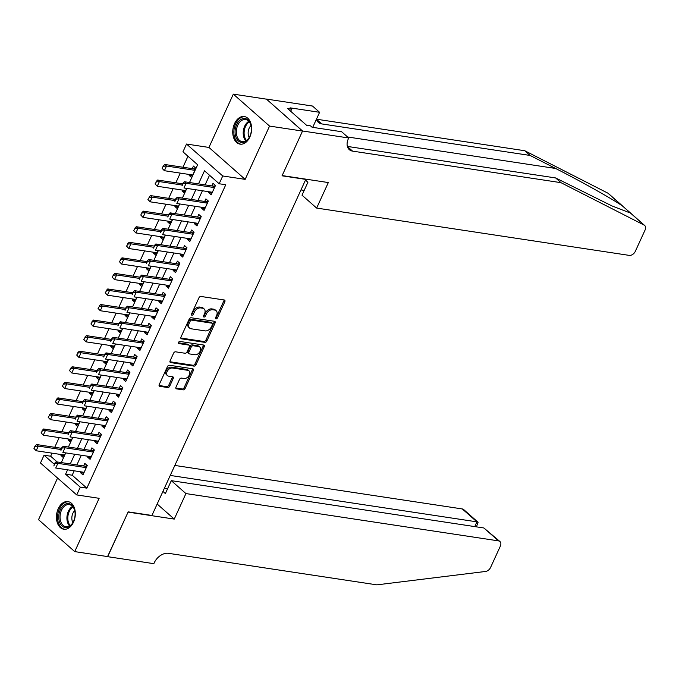 <?xml version="1.0" encoding="UTF-8"?>
<svg xmlns="http://www.w3.org/2000/svg" width="679" height="679" viewBox="0 0 679 679"><rect width="100%" height="100%" fill="white"/><g stroke="black" fill="none" stroke-linecap="round" stroke-linejoin="round"><path stroke-width="1.02" d="M216.024 318.867A1.231 0.84 131.4 0 0 217.424 317.933L224.851 301.705A1.757 1.205 131.4 0 0 224.715 300.194A1.757 1.205 131.4 0 0 224.257 299.982L200.95 296.46A1.757 1.205 131.4 0 0 198.955 297.792L191.529 314.021A1.231 0.84 131.4 0 0 193.345 314.292L194.304 312.187A5.627 3.853 131.4 0 1 200.687 307.935L202.622 308.224A5.627 3.853 131.4 0 1 204.107 308.894A5.627 3.853 131.4 0 1 204.532 313.74L203.573 315.837A1.231 0.84 131.4 0 0 205.381 316.117L206.34 314.012A5.627 3.853 131.4 0 1 212.722 309.751L214.666 310.048A5.627 3.853 131.4 0 1 216.151 310.719A5.627 3.853 131.4 0 1 216.576 315.565L215.608 317.662A1.231 0.84 131.4 0 0 216.024 318.867M215.515 317.95A1.231 0.84 131.4 0 0 216.44 317.076L223.875 300.848A1.757 1.205 131.4 0 0 224.045 299.957M191.436 314.309A1.231 0.84 131.4 0 0 192.361 313.426L193.328 311.33L194.304 312.187M203.471 316.125A1.231 0.84 131.4 0 0 204.404 315.251L205.364 313.146L206.34 314.012M73.519 522.143A13.962 9.311 -81.4 0 0 67.976 501.603A13.962 9.311 -81.4 0 0 58.25 508.681A13.962 9.311 -81.4 0 0 63.792 529.221A13.962 9.311 -81.4 0 0 73.519 522.143M249.821 137.073A13.962 9.311 -81.4 0 0 244.279 116.533A13.962 9.311 -81.4 0 0 234.552 123.603A13.962 9.311 -81.4 0 0 240.094 144.143A13.962 9.311 -81.4 0 0 249.821 137.073M175.971 387.149A1.757 1.205 131.4 0 0 176.107 388.66A1.757 1.205 131.4 0 0 176.574 388.872L183.109 389.856A1.757 1.205 131.4 0 0 185.104 388.532L193.354 370.505A1.757 1.205 131.4 0 0 193.218 368.994A1.757 1.205 131.4 0 0 192.76 368.782L169.453 365.26A1.757 1.205 131.4 0 0 167.458 366.592L159.209 384.611A1.757 1.205 131.4 0 0 159.344 386.122A1.757 1.205 131.4 0 0 159.803 386.334L167.705 387.531A1.757 1.205 131.4 0 0 169.699 386.198L173.23 378.483A1.757 1.205 131.4 0 0 173.094 376.972A1.757 1.205 131.4 0 0 172.627 376.76L168.715 376.166A4.702 3.217 131.4 0 1 167.475 375.614A4.702 3.217 131.4 0 1 167.586 370.726A4.702 3.217 131.4 0 1 172.458 368.001L187.794 370.318A4.702 3.217 131.4 0 1 189.034 370.878A4.702 3.217 131.4 0 1 188.932 375.759A4.702 3.217 131.4 0 1 184.06 378.492L181.497 378.101A1.757 1.205 131.4 0 0 179.502 379.434L175.971 387.149M74.189 470.81L72.178 475.198L86.87 488.142L80.275 487.149L76.71 494.923L40.485 462.993L44.05 455.21L54.218 464.181M302.562 130.996L282.158 175.572L328.322 182.558L316.643 208.071L629.229 255.38A5.373 3.675 131.4 0 0 635.323 251.315L645.05 230.079A5.373 3.675 131.4 0 0 644.643 225.453A5.373 3.675 131.4 0 0 644.116 225.088L560.981 182.668L352.588 151.128A12.536 8.581 -48.6 0 1 349.286 149.635A12.536 8.581 -48.6 0 1 348.335 138.839L348.726 137.981L302.562 130.996L266.346 99.058L302.528 131.072L282.048 175.802L305.796 179.392L151.926 515.463L128.187 511.864L107.706 556.602L74.732 551.611L99.134 498.318L76.71 494.923M302.528 131.072L269.555 126.082L233.33 94.143L208.937 147.436L186.513 144.041L222.737 175.971L219.173 183.754L204.489 170.811L198.506 183.89M208.937 147.436L245.161 179.366L269.555 126.082M245.161 179.366L222.737 175.971M86.87 488.142L225.768 184.756L219.173 183.754M204.854 342.369A1.757 1.205 131.4 0 0 206.849 341.036L215.099 323.017A1.757 1.205 131.4 0 0 214.963 321.498A1.757 1.205 131.4 0 0 214.505 321.294L191.198 317.764A1.757 1.205 131.4 0 0 189.203 319.096L180.953 337.115A1.757 1.205 131.4 0 0 181.089 338.626A1.757 1.205 131.4 0 0 181.548 338.838L204.854 342.369L203.878 341.503A1.757 1.205 131.4 0 0 205.864 340.171L214.123 322.152A1.757 1.205 131.4 0 0 214.284 321.26M204.226 346.757L195.976 364.784A1.757 1.205 131.4 0 1 193.982 366.117L170.675 362.586A1.757 1.205 131.4 0 1 170.217 362.374A1.757 1.205 131.4 0 1 170.081 360.863L173.612 353.148A1.757 1.205 131.4 0 1 175.606 351.815L185.061 353.25A1.757 1.205 131.4 0 0 187.048 351.917L189.39 346.799A1.757 1.205 131.4 0 0 189.263 345.288A1.757 1.205 131.4 0 0 188.796 345.076L178.959 343.591A1.231 0.84 131.4 0 1 179.935 341.452L203.632 345.034A1.757 1.205 131.4 0 1 204.09 345.246A1.757 1.205 131.4 0 1 204.226 346.757L203.25 345.9L194.992 363.919L195.976 364.784M57.571 478.05L38.516 519.673L74.732 551.611M266.304 99.134L233.33 94.143M61.356 454.565L60.949 455.465L64.157 455.949M65.778 446.621L65.048 446.51M68.477 439.007L68.07 439.907L71.287 440.391M72.899 431.063L72.169 430.953M75.607 423.45L75.191 424.35L78.408 424.833M80.029 415.506L79.29 415.395M82.728 407.892L82.32 408.792L85.529 409.276M87.15 399.948L86.42 399.838M89.849 392.335L89.441 393.234L92.65 393.718M94.271 384.39L93.541 384.28M96.97 376.777L96.562 377.677L99.779 378.161M101.392 368.833L100.662 368.722M104.099 361.22L103.683 362.111L106.9 362.603M108.521 353.275L107.783 353.156M111.22 345.662L110.813 346.553L114.021 347.045M115.642 337.709L114.912 337.599M118.341 330.104L117.934 330.996L121.142 331.479M122.763 322.152L122.033 322.041M125.471 314.538L125.055 315.438L128.272 315.922M129.893 306.594L129.154 306.484M132.592 298.981L132.176 299.88L135.393 300.364M137.014 291.036L136.275 290.926M139.713 283.423L139.305 284.323L142.514 284.807M144.135 275.479L143.405 275.368M146.834 267.865L146.426 268.765L149.643 269.249M151.256 259.921L150.526 259.811M153.963 252.308L153.547 253.208L156.764 253.691M158.385 244.364L157.647 244.253M161.084 236.75L160.677 237.642L163.885 238.134M165.506 228.806L164.776 228.696M168.205 221.193L167.798 222.084L171.006 222.576M172.627 213.24L171.897 213.13M175.326 205.635L174.919 206.526L178.136 207.019M179.748 197.682L179.018 197.572M182.456 190.078L182.04 190.969L185.257 191.453M186.878 182.125L186.139 182.014M209.157 191.775L208.742 192.675L211.194 194.831L215.464 185.494L213.019 183.338L211.848 185.91M202.036 207.333L201.621 208.232L204.073 210.388L208.343 201.052L205.898 198.896L204.718 201.468M194.907 222.89L194.5 223.79L196.944 225.946L201.222 216.609L198.777 214.454L197.597 217.025M187.786 238.456L187.379 239.347L189.823 241.503L194.101 232.176L191.648 230.011L190.476 232.583M180.665 254.014L180.249 254.905L182.702 257.069L186.971 247.733L184.527 245.569L183.347 248.141M173.544 269.571L173.128 270.463L175.581 272.627L179.85 263.291L177.406 261.135L176.226 263.698M166.414 285.129L166.007 286.029L168.451 288.185L172.729 278.848L170.276 276.692L169.105 279.256M159.293 300.687L158.886 301.586L161.33 303.742L165.608 294.406L163.155 292.25L161.984 294.813M152.172 316.244L151.757 317.144L154.209 319.3L158.479 309.964L156.034 307.808L154.854 310.371M145.043 331.802L144.635 332.702L147.08 334.857L151.358 325.521L148.913 323.365L147.733 325.937M137.922 347.359L137.514 348.259L139.959 350.415L144.237 341.079L141.784 338.923L140.612 341.495M130.801 362.925L130.393 363.817L132.838 365.973L137.107 356.636L134.663 354.48L133.491 357.052M123.68 378.483L123.264 379.374L125.717 381.53L129.986 372.202L127.542 370.038L126.362 372.61M116.55 394.041L116.143 394.932L118.587 397.096L122.865 387.76L120.421 385.596L119.241 388.167M109.429 409.598L109.022 410.489L111.466 412.654L115.744 403.318L113.291 401.162L112.12 403.725M102.308 425.156L101.892 426.056L104.345 428.211L108.615 418.875L106.17 416.719L104.999 419.283M95.187 440.713L94.771 441.613L97.224 443.769L101.494 434.433L99.049 432.277L97.869 434.84M88.058 456.271L87.65 457.171L90.095 459.327L94.373 449.99L91.928 447.834L90.748 450.398M209.514 175.233L205.1 184.883M202.41 190.757L197.971 200.441M195.289 206.314L190.85 215.998M188.159 221.872L183.729 231.564M181.038 237.429L176.608 247.122M173.917 252.987L169.478 262.68M166.796 268.553L162.357 278.237M159.667 284.111L155.236 293.795M152.546 299.668L148.107 309.352M145.425 315.226L140.986 324.91M138.304 330.783L133.865 340.468M131.174 346.341L126.744 356.025M124.053 361.899L119.614 371.591M116.932 377.456L112.493 387.149M109.803 393.014L105.372 402.706M102.682 408.58L98.251 418.264M95.561 424.137L91.122 433.822M88.44 439.695L84.001 449.379M81.31 455.253L76.88 464.937M80.937 471.829L80.529 472.728L82.974 474.884L87.251 465.548L84.799 463.392L83.627 465.964M187.973 156.246L182.948 167.238M180.258 173.103L175.827 182.795M173.137 188.66L168.698 198.353M166.016 204.218L161.577 213.91M158.886 219.784L154.456 229.468M151.765 235.341L147.335 245.026M144.644 250.899L140.205 260.583M137.523 266.457L133.084 276.141M130.393 282.014L125.963 291.698M123.272 297.572L118.833 307.264M116.151 313.129L111.712 322.822M109.03 328.687L104.591 338.38M101.901 344.253L97.47 353.937M94.78 359.811L90.341 369.495M87.659 375.368L83.22 385.052M80.529 390.926L76.099 400.61M73.408 406.483L68.978 416.168M66.287 422.041L61.848 431.725M59.166 437.599L54.727 447.291M52.037 453.156L50.645 456.212L57.163 461.958M189.577 174.511L189.169 175.411L191.614 177.567L195.883 168.231L193.439 166.075L192.267 168.647M182.04 190.969L184.493 193.125L186.666 188.372M174.919 206.526L177.363 208.682L179.545 203.929M167.798 222.084L170.242 224.248L172.424 219.487M160.677 237.642L163.121 239.806L165.294 235.053M153.547 253.208L156 255.363L158.173 250.61M146.426 268.765L148.871 270.921L151.052 266.168M139.305 284.323L141.75 286.479L143.931 281.726M132.176 299.88L134.629 302.036L136.802 297.283M125.055 315.438L127.508 317.594L129.681 312.841M117.934 330.996L120.378 333.151L122.559 328.398M110.813 346.553L113.257 348.717L115.43 343.956M103.683 362.111L106.136 364.275L108.309 359.514M96.562 377.677L99.007 379.833L101.188 375.08M89.441 393.234L91.886 395.39L94.067 390.637M82.32 408.792L84.765 410.948L86.937 406.195M75.191 424.35L77.644 426.505L79.816 421.752M68.07 439.907L70.514 442.063L72.695 437.31M60.949 455.465L63.393 457.621L65.574 452.868M50.645 456.212L44.05 455.21M189.509 182.524L197.64 164.768L182.957 151.816L186.513 144.041M67.594 469.809L65.583 474.197L80.275 487.149M195.815 189.755L191.376 199.448M188.694 205.313L184.255 215.005M181.565 220.879L177.134 230.563M174.444 236.436L170.013 246.121M167.323 251.994L162.884 261.678M160.202 267.551L155.763 277.236M153.072 283.109L148.642 292.793M145.951 298.667L141.512 308.359M138.83 314.224L134.391 323.917M131.709 329.782L127.27 339.475M124.58 345.339L120.149 355.032M117.459 360.905L113.02 370.59M110.338 376.463L105.899 386.147M103.208 392.021L98.778 401.705M96.087 407.578L91.657 417.262M88.966 423.136L84.527 432.82M81.845 438.693L77.406 448.386M74.715 454.251L70.285 463.944M61.288 462.577L65.727 452.893M68.409 447.02L72.848 437.335M75.53 431.462L79.969 421.778M82.66 415.904L87.09 406.22M89.781 400.347L94.22 390.654M96.902 384.789L101.341 375.097M104.031 369.232L108.462 359.539M111.152 353.666L115.583 343.981M118.273 338.108L122.712 328.424M125.394 322.55L129.833 312.866M132.524 306.993L136.954 297.309M139.645 291.435L144.075 281.751M146.766 275.878L151.205 266.185M153.887 260.32L158.326 250.627M161.016 244.763L165.447 235.07M168.137 229.205L172.576 219.512M175.258 213.639L179.697 203.955M182.379 198.081L186.818 188.397M72.178 475.198L65.583 474.197M189.169 175.411L192.378 175.895M208.742 192.675L211.958 193.159M201.621 208.232L204.837 208.716M194.5 223.79L197.708 224.274M187.379 239.347L190.587 239.831M180.249 254.905L183.466 255.397M173.128 270.463L176.345 270.955M166.007 286.029L169.215 286.513M158.886 301.586L162.094 302.07M151.757 317.144L154.973 317.628M144.635 332.702L147.852 333.185M137.514 348.259L140.723 348.743M130.393 363.817L133.602 364.3M123.264 379.374L126.481 379.867M116.143 394.932L119.36 395.424M109.022 410.489L112.23 410.982M101.892 426.056L105.109 426.539M94.771 441.613L97.988 442.097M87.65 457.171L90.859 457.654M80.529 472.728L83.738 473.212M216.151 310.719L215.167 309.853A5.627 3.853 131.4 0 0 213.69 309.183L214.666 310.048M205.364 313.146A5.627 3.853 131.4 0 1 211.746 308.894L213.69 309.183M204.107 308.894L203.131 308.028A5.627 3.853 131.4 0 0 201.646 307.358L202.622 308.224M193.328 311.33A5.627 3.853 131.4 0 1 199.702 307.069L201.646 307.358M180.784 338.006L203.878 341.503M212.519 324.418A1.231 0.84 131.4 0 0 212.103 323.212L191.648 320.115A1.231 0.84 131.4 0 0 190.247 321.048L189.237 323.263A5.627 3.853 131.4 0 0 189.662 328.11A5.627 3.853 131.4 0 0 191.138 328.78L205.126 330.894A5.627 3.853 131.4 0 0 211.5 326.633L212.519 324.418M212.425 323.357L211.441 322.5A1.231 0.84 131.4 0 0 211.118 322.347L212.103 323.212M189.662 328.11L188.677 327.244A5.627 3.853 131.4 0 1 188.253 322.398L189.271 320.182A1.231 0.84 131.4 0 1 190.663 319.257L211.118 322.347M169.911 361.754L193.006 365.251A1.757 1.205 131.4 0 0 194.992 363.919M189.263 345.288L188.278 344.423A1.757 1.205 131.4 0 0 187.82 344.219L178.424 342.793M194.865 354.735A4.702 3.217 131.4 0 0 199.736 352.002A4.702 3.217 131.4 0 0 199.847 347.122A4.702 3.217 131.4 0 0 198.607 346.562L193.201 345.747A1.757 1.205 131.4 0 0 191.206 347.079L188.864 352.189A1.757 1.205 131.4 0 0 189 353.708A1.757 1.205 131.4 0 0 189.458 353.912L194.865 354.735M199.847 347.122L198.862 346.256A4.702 3.217 131.4 0 0 197.623 345.704L198.607 346.562M189 353.708L188.015 352.842A1.757 1.205 131.4 0 1 187.888 351.332L190.23 346.214A1.757 1.205 131.4 0 1 192.225 344.881L197.623 345.704M203.25 345.9A1.757 1.205 131.4 0 0 203.411 345.008M189.034 370.878L188.058 370.013A4.702 3.217 131.4 0 0 186.818 369.461L187.794 370.318M167.475 375.614L166.499 374.749A4.702 3.217 131.4 0 1 166.601 369.868A4.702 3.217 131.4 0 1 171.473 367.135L186.818 369.461M159.039 385.502L166.72 386.665A1.757 1.205 131.4 0 0 168.715 385.332L172.245 377.626A1.757 1.205 131.4 0 0 172.415 376.726M175.81 388.04L182.133 388.999A1.757 1.205 131.4 0 0 184.119 387.667L192.378 369.648A1.757 1.205 131.4 0 0 192.539 368.756M195.739 168.57L194.202 168.859A1.791 1.222 -48.6 0 1 193.77 168.876L164.751 164.479L166.516 166.032L164.377 170.701L192.785 175.004M162.459 168.63L164.377 170.701L162.171 168.367L163.24 166.032L162.171 168.367M194.924 170.336L166.516 166.032L163.529 166.296M163.24 166.032L164.751 164.479M183.109 183.559L182.04 185.893L183.109 183.559L186.097 183.296L184.332 181.743L213.35 186.131A1.791 1.222 131.4 0 0 213.783 186.122L215.311 185.825M212.366 192.267L183.958 187.964L186.097 183.296L214.505 187.599M184.332 181.743L182.821 183.296M235.112 130.708A12.086 8.063 98.6 0 1 242.692 118.706A12.086 8.063 98.6 0 1 251.179 126.252A12.086 8.063 98.6 0 1 251.366 130.292A12.086 8.063 98.6 0 1 249.566 136.903A12.086 8.063 98.6 0 1 240.094 142.064A12.086 8.063 98.6 0 1 235.112 130.708M251.213 126.464A11.187 7.461 -81.4 0 0 245.577 119.538A11.187 7.461 -81.4 0 0 236.377 130.792A11.187 7.461 -81.4 0 0 242.225 141.665A11.187 7.461 -81.4 0 0 249.668 136.708M251.009 125.556A7.97 5.313 -81.4 0 0 248.174 132.193A7.97 5.313 -81.4 0 0 249.201 137.514M245.306 116.78A13.877 9.251 -81.4 0 0 233.907 130.733A13.877 9.251 -81.4 0 0 241.147 144.22M58.81 515.777A12.086 8.063 98.6 0 1 66.398 503.776A12.086 8.063 98.6 0 1 74.877 511.329A12.086 8.063 98.6 0 1 75.063 515.369A12.086 8.063 98.6 0 1 73.264 521.981A12.086 8.063 98.6 0 1 63.792 527.142A12.086 8.063 98.6 0 1 58.81 515.777M74.911 511.542A11.187 7.461 -81.4 0 0 69.275 504.607A11.187 7.461 -81.4 0 0 60.075 515.862A11.187 7.461 -81.4 0 0 65.922 526.734A11.187 7.461 -81.4 0 0 73.366 521.786M74.715 510.633A7.97 5.313 -81.4 0 0 71.872 517.262A7.97 5.313 -81.4 0 0 72.899 522.592M69.003 501.849A13.877 9.251 -81.4 0 0 57.605 515.811A13.877 9.251 -81.4 0 0 64.853 529.289M560.981 182.668L555.617 177.94L612.017 205.949L628.856 212.451L629.747 212.315L622.219 205.779C611.168 198.293 579.713 180.665 555.609 168.468L530.121 155.457L321.719 123.918A12.536 8.581 -48.6 0 1 318.417 122.424A12.536 8.581 -48.6 0 1 316.473 119.139M300.967 189.933L304.175 190.417M530.121 155.457L524.757 150.73L316.49 119.207M347.359 146.418L555.617 177.94M622.219 205.779L607.892 193.159L524.757 150.73M348.726 137.981L341.63 131.726L312.085 127.253L310.524 125.87L306.56 125.267L287.667 108.615L291.631 109.209L290.06 107.834L319.605 112.307L312.51 106.043L266.346 99.058M316.643 208.071L302.002 195.17L307.918 182.252L305.474 180.096M312.713 127.346L319.605 112.307M607.892 193.159A5.373 3.675 -48.6 0 1 608.426 193.515L623.178 206.518M290.68 111.271L291.631 109.209M185.927 493.574L498.522 540.883L483.881 527.982L171.295 480.664L185.927 493.574L174.248 519.087L128.085 512.102L107.562 556.576M483.881 527.982L499.939 541.519A5.373 3.675 131.4 0 1 500.338 546.154L490.62 567.389A5.373 3.675 131.4 0 1 485.536 571.463L376.845 584.857L168.451 553.317A12.536 8.581 131.4 0 0 154.226 562.806L153.836 563.663L107.672 556.678M157.163 504.03L174.248 519.087M162.935 491.426L165.379 493.582L171.295 480.664M170.251 475.436L476.938 521.854L462.297 508.944A5.373 3.675 -48.6 0 1 463.715 509.589L478.101 522.27L476.938 521.854L474.757 526.598M174.834 465.438L462.297 508.944M499.939 541.519A5.373 3.675 131.4 0 0 498.522 540.883M164.343 488.345L167.552 488.838M476.429 526.853L478.101 522.27M182.583 183.814L157.63 180.037L159.387 181.59L157.256 186.258L185.664 190.561M155.338 184.187L157.256 186.258L155.05 183.924L156.408 181.853L155.05 183.924M182.031 185.019L159.387 181.59L156.408 181.853M156.111 181.59L157.63 180.037M175.454 199.371L150.509 195.594L152.266 197.148L150.127 201.816L178.543 206.119M148.217 199.745L150.127 201.816L147.92 199.482L149.287 197.411L147.92 199.482M174.902 200.577L152.266 197.148L149.287 197.411M148.99 197.148L150.509 195.594M168.333 214.929L143.379 211.152L145.145 212.705L143.006 217.373L171.422 221.677M141.096 215.302L143.006 217.373L140.799 215.048L141.869 212.714L140.799 215.048M167.781 216.134L145.145 212.705L142.157 212.968M141.869 212.714L143.379 211.152M161.212 230.487L136.258 226.718L138.024 228.271L135.885 232.939L164.293 237.234M133.967 230.86L135.885 232.939L133.678 230.605L135.036 228.526L133.678 230.605M160.66 231.692L138.024 228.271L135.036 228.526M134.748 228.271L136.258 226.718M175.988 199.117L174.919 201.451L175.988 199.117L178.967 198.854L177.211 197.3L206.229 201.688A1.791 1.222 131.4 0 0 206.662 201.68L208.19 201.383M205.245 207.825L176.837 203.522L178.967 198.854L207.384 203.157M177.211 197.3L175.691 198.854M168.867 214.674L167.798 217.008L168.867 214.674L171.846 214.411L170.09 212.858L199.1 217.255A1.791 1.222 131.4 0 0 199.533 217.238L201.069 216.949M198.124 223.383L169.708 219.079L171.846 214.411L200.263 218.714M170.09 212.858L168.57 214.411M161.738 230.232L160.677 232.566L161.738 230.232L164.725 229.969L162.96 228.416L191.979 232.812A1.791 1.222 131.4 0 0 192.412 232.795L193.948 232.507M191.003 238.94L162.587 234.637L164.725 229.969L193.133 234.272M162.96 228.416L161.449 229.969M154.617 245.79L153.547 248.124L154.617 245.79L157.604 245.526L155.839 243.973L184.858 248.37A1.791 1.222 131.4 0 0 185.291 248.353L186.818 248.064M183.873 254.498L155.466 250.195L157.604 245.526L186.012 249.83M155.839 243.973L154.328 245.535M154.091 246.053L129.137 242.276L130.894 243.829L128.764 248.497L157.172 252.792M126.846 246.418L128.764 248.497L126.549 246.163L127.915 244.084L126.549 246.163M153.539 247.249L130.894 243.829L127.915 244.084M127.618 243.829L129.137 242.276M147.496 261.347L146.426 263.681L147.496 261.347L150.475 261.092L148.718 259.531L177.737 263.927A1.791 1.222 131.4 0 0 178.17 263.91L179.697 263.622M176.752 270.055L148.345 265.752L150.475 261.092L178.891 265.387M148.718 259.531L147.199 261.092M146.961 261.61L122.016 257.833L123.773 259.386L121.634 264.055L150.051 268.349M119.725 261.975L121.634 264.055L119.428 261.721L120.794 259.641L119.428 261.721M146.409 262.807L123.773 259.386L120.794 259.641M120.497 259.386L122.016 257.833M140.375 276.905L139.305 279.239L140.375 276.905L143.354 276.65L141.588 275.097L170.607 279.485A1.791 1.222 131.4 0 0 171.04 279.476L172.576 279.179M169.631 285.613L141.215 281.318L143.354 276.65L171.77 280.945M141.588 275.097L140.078 276.65M139.84 277.168L114.887 273.391L116.652 274.944L114.513 279.612L142.93 283.915M112.604 277.541L114.513 279.612L112.307 277.278L113.376 274.944L112.307 277.278M139.288 278.373L116.652 274.944L113.665 275.207M113.376 274.944L114.887 273.391M133.245 292.462L132.176 294.796L133.245 292.462L136.233 292.208L134.467 290.654L163.486 295.042A1.791 1.222 131.4 0 0 163.919 295.034L165.455 294.737M162.51 301.17L134.094 296.876L136.233 292.208L164.641 296.502M134.467 290.654L132.957 292.208M132.719 292.725L107.766 288.948L109.531 290.502L107.392 295.17L135.8 299.473M105.474 293.099L107.392 295.17L105.186 292.836L106.544 290.765L105.186 292.836M132.167 293.931L109.531 290.502L106.544 290.765M106.255 290.502L107.766 288.948M126.124 308.028L125.055 310.354L126.124 308.028L129.112 307.765L127.346 306.212L156.365 310.6A1.791 1.222 131.4 0 0 156.798 310.592L158.326 310.295M155.381 316.728L126.973 312.433L129.112 307.765L157.52 312.068M127.346 306.212L125.827 307.765M125.598 308.283L100.645 304.506L102.402 306.059L100.271 310.727L128.679 315.031M98.353 308.656L100.271 310.727L98.056 308.393L99.423 306.322L98.056 308.393M125.046 309.488L102.402 306.059L99.423 306.322M99.126 306.059L100.645 304.506M119.003 323.586L117.934 325.92L119.003 323.586L121.982 323.323L120.225 321.77L149.236 326.158A1.791 1.222 131.4 0 0 149.669 326.149L151.205 325.852M148.26 332.294L119.843 327.991L121.982 323.323L150.398 327.626M120.225 321.77L118.706 323.323M118.469 323.841L93.515 320.064L95.281 321.617L93.142 326.285L121.558 330.588M91.232 324.214L93.142 326.285L90.935 323.951L92.302 321.88L90.935 323.951M117.917 325.046L95.281 321.617L92.302 321.88M92.005 321.617L93.515 320.064M111.882 339.144L110.813 341.478L111.882 339.144L114.861 338.88L113.096 337.327L142.115 341.724A1.791 1.222 131.4 0 0 142.548 341.707L144.084 341.418M141.139 347.852L112.722 343.549L114.861 338.88L143.269 343.184M113.096 337.327L111.585 338.88M111.348 339.398L86.394 335.621L88.16 337.174L86.021 341.843L114.437 346.146M84.103 339.772L86.021 341.843L83.814 339.508L85.172 337.438L83.814 339.508M110.796 340.603L88.16 337.174L85.172 337.438M84.883 337.183L86.394 335.621M104.753 354.701L103.683 357.035L104.753 354.701L107.74 354.438L105.975 352.885L134.994 357.281A1.791 1.222 131.4 0 0 135.427 357.264L136.963 356.976M134.009 363.409L105.601 359.106L107.74 354.438L136.148 358.741M105.975 352.885L104.464 354.438M104.227 354.956L79.273 351.179L81.039 352.74L78.9 357.4L107.307 361.703M76.982 355.329L78.9 357.4L76.693 355.075L78.051 352.995L76.693 355.075M103.675 356.161L81.039 352.74L78.051 352.995M77.754 352.74L79.273 351.179M97.632 370.259L96.562 372.593L97.632 370.259L100.611 369.996L98.854 368.442L127.873 372.839A1.791 1.222 131.4 0 0 128.306 372.822L129.833 372.533M126.888 378.967L98.48 374.664L100.611 369.996L129.027 374.299M98.854 368.442L97.335 369.996M97.097 370.522L72.152 366.745L73.909 368.298L71.779 372.966L100.186 377.261M69.861 370.887L71.779 372.966L69.564 370.632L70.633 368.298L69.564 370.632M96.554 371.719L73.909 368.298L70.93 368.553M70.633 368.298L72.152 366.745M90.511 385.816L89.441 388.15L90.511 385.816L93.49 385.553L91.733 384L120.743 388.396A1.791 1.222 131.4 0 0 121.176 388.38L122.712 388.091M119.767 394.524L91.351 390.221L93.49 385.553L121.906 389.856M91.733 384L90.214 385.562M89.976 386.079L65.023 382.302L66.788 383.856L64.649 388.524L93.065 392.818M62.74 386.444L64.649 388.524L62.443 386.19L63.512 383.856L62.443 386.19M89.424 387.276L66.788 383.856L63.809 384.11M63.512 383.856L65.023 382.302M83.381 401.374L82.32 403.708L83.381 401.374L86.369 401.119L84.603 399.566L113.622 403.954A1.791 1.222 131.4 0 0 114.055 403.937L115.591 403.649M112.646 410.082L84.23 405.779L86.369 401.119L114.776 405.414M84.603 399.566L83.093 401.119M82.855 401.637L57.902 397.86L59.667 399.413L57.528 404.081L85.936 408.376M55.61 402.002L57.528 404.081L55.322 401.747L56.68 399.668L55.322 401.747M82.303 402.842L59.667 399.413L56.68 399.668M56.391 399.413L57.902 397.86M76.26 416.931L75.191 419.266L76.26 416.931L79.248 416.677L77.482 415.124L106.501 419.512A1.791 1.222 131.4 0 0 106.934 419.503L108.462 419.206M105.517 425.64L77.109 421.345L79.248 416.677L107.655 420.972M77.482 415.124L75.972 416.677M75.734 417.195L50.781 413.418L52.538 414.971L50.407 419.639L78.815 423.942M48.489 417.568L50.407 419.639L48.201 417.305L49.559 415.234L48.201 417.305M75.182 418.4L52.538 414.971L49.559 415.234M49.261 414.971L50.781 413.418M69.139 432.489L68.07 434.823L69.139 432.489L72.118 432.234L70.361 430.681L99.38 435.069A1.791 1.222 131.4 0 0 99.813 435.061L101.341 434.764M98.396 441.197L69.988 436.903L72.118 432.234L100.534 436.529M70.361 430.681L68.842 432.234M68.604 432.752L43.66 428.975L45.417 430.528L43.278 435.197L71.694 439.5M41.368 433.126L43.278 435.197L41.071 432.863L42.438 430.792L41.071 432.863M68.053 433.957L45.417 430.528L42.438 430.792M42.14 430.528L43.66 428.975M62.018 448.055L60.949 450.389L62.018 448.055L64.997 447.792L63.24 446.239L92.251 450.627A1.791 1.222 131.4 0 0 92.684 450.618L94.22 450.321M91.275 456.755L62.858 452.46L64.997 447.792L93.413 452.095M63.24 446.239L61.721 447.792M61.483 448.31L36.53 444.533L38.296 446.086L36.157 450.754L64.573 455.057M34.247 448.683L36.157 450.754L33.95 448.42L35.019 446.086L33.95 448.42M60.932 449.515L38.296 446.086L35.308 446.349M35.019 446.086L36.53 444.533M54.889 463.613L53.828 465.947L54.889 463.613L57.876 463.35L56.111 461.796L85.13 466.184A1.791 1.222 131.4 0 0 85.562 466.176L87.099 465.879M84.154 472.321L55.737 468.018L57.876 463.35L86.284 467.653M56.111 461.796L54.6 463.35M216.44 317.076L217.424 317.933M192.361 313.426L193.345 314.292M204.404 315.251L205.381 316.117M211.746 308.894L212.722 309.751M199.702 307.069L200.687 307.935M223.875 300.848L224.851 301.705M180.818 338.193L181.548 338.838M214.123 322.152L215.099 323.017M205.864 340.171L206.849 341.036M190.663 319.257L191.648 320.115M189.271 320.182L190.247 321.048M188.253 322.398L189.237 323.263M193.006 365.251L193.982 366.117M169.945 361.941L170.675 362.586M187.82 344.219L188.796 345.076M178.45 343.141L178.959 343.591M192.225 344.881L193.201 345.747M190.23 346.214L191.206 347.079M187.888 351.332L188.864 352.189M171.473 367.135L172.458 368.001M172.245 377.626L173.23 378.483M168.715 385.332L169.699 386.198M166.72 386.665L167.705 387.531M159.073 385.689L159.803 386.334M192.378 369.648L193.354 370.505M184.119 387.667L185.104 388.532M182.133 388.999L183.109 389.856M175.844 388.227L176.574 388.872M193.77 168.876L195.068 170.022M194.202 168.859L195.196 169.742M214.776 186.997L213.783 186.122M214.649 187.277L213.35 186.131M245.857 140.909A11.187 7.461 98.6 0 1 243.243 131.828A11.187 7.461 98.6 0 1 248.82 121.329M249.303 121.906A10.822 7.214 -81.4 0 0 244.143 131.921A10.822 7.214 -81.4 0 0 246.485 140.502M69.555 525.987A11.187 7.461 98.6 0 1 66.949 516.906A11.187 7.461 98.6 0 1 72.517 506.398M73.001 506.975A10.822 7.214 -81.4 0 0 67.849 516.999A10.822 7.214 -81.4 0 0 70.183 525.58M555.609 168.468L347.597 136.98M321.719 123.918L316.524 119.334M347.393 146.545L352.588 151.128M644.116 225.088L629.789 212.459M207.655 202.554L206.662 201.68M207.528 202.843L206.229 201.688M200.534 218.12L199.533 217.238M200.407 218.4L199.1 217.255M193.405 233.678L192.412 232.795M193.277 233.958L191.979 232.812M186.284 249.235L185.291 248.353M186.156 249.516L184.858 248.37M179.163 264.793L178.17 263.91M179.035 265.073L177.737 263.927M172.042 280.351L171.04 279.476M171.914 280.631L170.607 279.485M164.912 295.908L163.919 295.034M164.785 296.188L163.486 295.042M157.791 311.466L156.798 310.592M157.664 311.746L156.365 310.6M150.67 327.023L149.669 326.149M150.543 327.312L149.236 326.158M143.549 342.589L142.548 341.707M143.413 342.87L142.115 341.724M136.42 358.147L135.427 357.264M136.292 358.427L134.994 357.281M129.299 373.705L128.306 372.822M129.171 373.985L127.873 372.839M122.178 389.262L121.176 388.38M122.05 389.542L120.743 388.396M115.057 404.82L114.055 403.937M114.921 405.1L113.622 403.954M107.927 420.377L106.934 419.503M107.8 420.657L106.501 419.512M100.806 435.935L99.813 435.061M100.679 436.215L99.38 435.069M93.685 451.493L92.684 450.618M93.558 451.773L92.251 450.627M86.564 467.05L85.562 466.176M86.428 467.339L85.13 466.184M644.643 225.453L629.781 212.349"/></g></svg>
